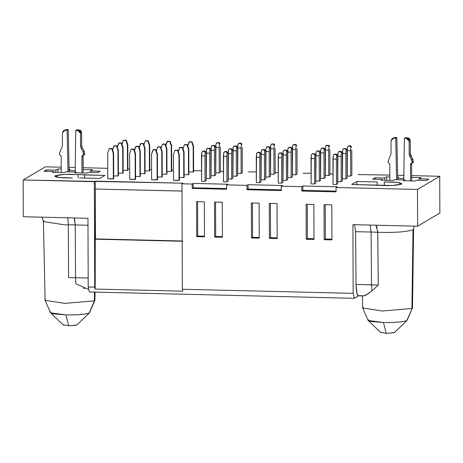 <?xml version="1.0" encoding="UTF-8"?>
<svg xmlns="http://www.w3.org/2000/svg" width="463" height="463" viewBox="0 0 463 463"><rect width="100%" height="100%" fill="white"/><g stroke="black" fill="none" stroke-linecap="round" stroke-linejoin="round"><path stroke-width="0.69" d="M192.214 188.412L192.197 184.037L181.976 183.794L182.347 289.259L353.159 293.357L352.922 224.653L417.609 226.204L417.481 189.448L336.063 187.492L336.074 191.867L301.749 191.045L301.731 186.67L281.296 186.178L281.307 190.553L246.982 189.732L246.964 185.356L226.523 184.864L226.54 189.24L192.214 188.412L193.25 187.799L193.239 183.423L192.197 184.037L192.214 188.412L226.54 189.24L226.523 184.864L227.605 184.222L193.239 183.423L193.25 187.799L192.214 188.412M204.333 201.833L204.455 236.842L196.694 236.657L196.572 201.648L204.333 201.833L196.572 201.648L196.694 236.657L197.736 236.037L197.62 201.671L197.736 236.037L196.694 236.657L204.455 236.842L204.333 201.833M214.635 237.085L214.514 202.076L222.275 202.262L222.396 237.27L214.635 237.085L222.396 237.27L222.275 202.262L214.514 202.076L214.635 237.085L215.7 236.454L214.635 237.085M313.868 204.461L313.995 239.469L306.228 239.284L306.107 204.276L313.868 204.461L306.107 204.276L306.228 239.284L307.397 238.595L307.276 204.305L307.397 238.595L306.228 239.284L313.995 239.469L313.868 204.461M324.169 239.718L324.048 204.71L331.809 204.895L331.93 239.903L324.169 239.718L331.93 239.903L331.809 204.895L324.048 204.71L324.169 239.718L325.356 239.012L324.169 239.718M269.402 238.399L269.281 203.39L277.042 203.581L277.163 238.59L269.402 238.399L277.163 238.59L277.042 203.581L269.281 203.39L269.402 238.399L270.525 237.733L269.402 238.399M259.101 203.147L259.222 238.156L251.461 237.97L251.34 202.962L259.101 203.147L251.34 202.962L251.461 237.97L252.566 237.316L252.445 202.991L252.566 237.316L251.461 237.97L259.222 238.156L259.101 203.147M363.177 295.793L358.854 295.689L354.392 298.328L353.159 293.357L354.392 298.328L89.434 291.968L88.207 286.996L87.964 218.293L23.277 216.736L23.15 179.98L183.007 183.186L181.976 183.794L192.197 184.037L193.239 183.423L227.605 184.222L226.523 184.864L246.964 185.356L248.064 184.702L248.081 189.078L281.307 189.853L248.081 189.078L246.982 189.732L248.081 189.078L248.064 184.702L246.964 185.356L246.982 189.732L281.307 190.553L281.296 186.178L301.731 186.67L302.895 185.981L302.912 190.357L336.074 191.132L302.912 190.357L301.749 191.045L302.912 190.357L302.895 185.981L301.731 186.67L301.749 191.045L336.074 191.867L336.063 187.492L417.481 189.448L439.723 176.287L411.659 175.61L439.723 176.287L439.85 213.044L439.723 176.287L417.481 189.448L417.609 226.204L439.85 213.044L417.609 226.204L352.922 224.653L353.159 293.357L182.347 289.259L181.976 183.794L183.007 183.186L95.28 181.137L95.309 189.014L95.28 181.137L94.348 181.687L94.718 287.153L94.348 181.687L23.15 179.98L23.277 216.736L87.964 218.293L88.207 286.996L94.718 287.153L95.193 289.068L95.013 239.18L182.642 241.281L95.013 239.18L182.179 240.986L95.482 238.902L95.309 189.014L182.005 191.04L95.309 189.014L182.005 191.097L95.309 189.014L95.193 289.068L182.821 291.169L95.193 289.068L94.718 287.153L88.207 286.996L89.434 291.968L354.392 298.328L358.854 295.689C357.187 295.874 356.238 292.124 356.012 284.444L355.63 231.668L354.629 224.694L355.63 231.668L356.012 284.444L356.996 293.525L358.489 295.793L363.733 295.921L369.422 292.992M377.177 185.212L377.166 181.953L356.886 181.461L356.88 184.61L356.886 181.461L377.166 181.953M384.319 185.611L384.296 181.936L384.319 185.611M401.566 184.112C401.838 182.572 396.085 181.849 384.296 181.936L397.671 182.416L401.566 184.112L392.468 185.495L351.776 184.488L378.578 185.322C389.169 185.941 396.832 185.541 401.566 184.112L401.896 183.718M248.336 171.958L256.311 171.883L248.336 171.958M281.296 186.178L282.43 185.501L281.296 186.178M303.115 173.26L311.078 173.197L303.115 173.26M336.063 187.492L337.261 186.78L336.063 187.492M357.899 174.568L389.834 175.089L357.899 174.568M394.499 332.567L386.223 333.406L380.98 332.393L386.223 333.406L394.447 332.642L407.099 320.327L394.349 332.712L407.099 320.327L412.498 307.808L406.821 320.529L412.498 307.808L413.609 229.04L413.019 229.741L411.937 308.474L413.019 229.741L413.609 229.04L414.188 226.123M377.183 227.64L375.985 225.209L377.762 232.27C394.927 232.767 406.682 231.928 413.019 229.741C406.682 231.928 394.927 232.767 377.762 232.27L378.259 285.052L377.727 231.17M378.259 285.052L371.529 284.82L371.077 232.038L371.529 284.82L356.012 284.444L378.259 285.052L371.922 290.926L371.529 284.82L371.922 290.926L364.942 295.672M362.407 295.892L362.662 307.982L382.316 311.003L411.937 308.474L382.316 311.003L362.662 307.982L363.224 307.305M383.474 322.526C395.443 322.642 403.221 321.976 406.821 320.529C403.227 322.005 395.443 322.67 383.474 322.526L386.223 333.406L383.474 322.526L371.112 321.478L368.149 320.46L383.474 322.526M362.662 307.982L368.149 320.46L368.421 319.609M371.077 232.038L355.63 231.668L371.077 232.038L370.07 225.064L371.077 232.038L377.762 232.27L371.077 232.038M404.83 180.726L404.726 179.945L403.47 180.692L415.543 180.981L416.798 180.234L426.504 180.472L428.831 179.094L419.125 178.857L421.127 177.676L411.665 177.445L421.127 177.676L419.125 178.857L418.969 180.286L419.125 178.857L428.831 179.094L426.504 180.472L416.798 180.234L415.543 180.981L403.47 180.692L404.726 179.945L404.83 180.726M393.116 180.443L394.372 179.696L404.726 179.945L394.372 179.696L393.116 180.443L381.043 180.153L393.116 180.443M398.707 177.138L397.682 177.109L398.707 177.138L397.694 177.734L398.707 177.138M389.846 176.924L386.628 176.843L386.646 180.286L386.628 176.843L384.626 178.029L384.383 180.234L384.626 178.029L374.926 177.798L372.599 179.175L382.299 179.407L381.043 180.153L382.299 179.407L382.403 180.188L382.299 179.407L372.599 179.175L374.926 177.798L375.522 179.245L374.926 177.798L384.626 178.029L386.628 176.843L389.846 176.924M403.823 178.492L397.705 178.342L403.823 178.492M397.642 175.274L403.863 175.425L397.642 175.274M45.391 166.819L61.226 167.195L45.391 166.819L23.15 179.98L45.391 166.819M69.033 167.386L75.255 167.531L69.033 167.386M83.051 167.722L107.769 168.312L83.051 167.722M182.347 289.259L182.821 291.169L182.347 289.259M55.161 175.79C54.883 177.329 60.641 178.052 72.425 177.966L59.05 177.485L55.161 175.79L55.178 176.594L55.161 175.79L64.253 174.406L78.149 174.586L78.125 177.925L78.149 174.586L104.951 175.413L84.671 174.927L84.66 178.076L84.671 174.927L78.149 174.586C67.557 173.961 59.895 174.366 55.161 175.79L54.825 176.195M79.561 177.954L99.84 178.44L79.561 177.954M74.89 220.336L74.219 217.963L75.232 224.937L87.987 225.238L75.232 224.937L75.538 277.713L88.173 278.014L75.538 277.713L75.938 283.819L88.271 289.306M94.371 300.852L94.487 292.089L94.371 300.852L94.932 300.186L94.371 300.852L64.751 303.375L45.09 300.36L64.751 303.375L94.371 300.852L89.255 312.907L94.371 300.852M84.712 288.605L83.271 288.061M45.652 299.677L45.09 300.36L43.429 221.598L64.183 224.786L68.31 224.839L68.57 277.615L68.31 224.839L64.183 224.786L43.429 221.598L44.026 220.88M74.861 172.803L86.934 173.093L88.19 172.346L97.896 172.577L100.222 171.2L90.517 170.969L92.519 169.782L83.056 169.556L92.519 169.782L90.517 170.969L90.36 172.398L90.517 170.969L100.222 171.2L97.896 172.577L88.19 172.346L86.934 173.093L74.861 172.803L76.117 172.057L74.861 172.803M76.221 172.832L76.117 172.057L76.221 172.832M65.763 171.808L76.117 172.057L65.763 171.808L64.507 172.554L65.763 171.808M52.435 172.265L64.507 172.554L52.435 172.265L53.691 171.518L52.435 172.265M53.795 172.294L53.691 171.518L53.795 172.294M43.991 171.287L53.691 171.518L43.991 171.287L46.317 169.909L43.991 171.287M46.913 171.356L46.317 169.909L46.913 171.356M58.02 168.954L56.017 170.141L55.774 172.34L56.017 170.141L46.317 169.909L56.017 170.141L58.02 168.954L58.031 172.398L58.02 168.954L61.238 169.03L58.02 168.954M70.098 169.244L69.074 169.221L70.098 169.244L69.085 169.846L70.098 169.244M75.214 170.598L69.097 170.453L75.214 170.598M75.544 278.107L75.538 277.713L68.57 277.615L75.538 277.713L75.232 224.937L68.31 224.839L67.801 217.361L68.31 224.839L75.232 224.937L75.203 223.646M65.908 314.898C77.871 315.019 85.655 314.354 89.255 312.907L89.533 312.699L89.255 312.907C85.661 314.383 77.877 315.043 65.908 314.898L53.546 313.85L50.577 312.838L65.908 314.898L68.651 325.778L65.908 314.898M76.927 324.945L68.651 325.778L63.414 324.766L68.651 325.778L76.783 325.084L89.533 312.699L94.932 300.186L95.042 292.107M45.09 300.36L50.577 312.838L50.855 311.981M313.989 238.752L307.397 238.595L313.989 238.752M331.93 239.168L325.356 239.012L325.234 204.739L325.356 239.012L331.93 239.168M259.222 237.473L252.566 237.316L259.222 237.473M277.163 237.889L270.525 237.733L270.409 203.419L270.525 237.733L277.163 237.889M204.455 236.194L197.736 236.037L204.455 236.194M222.396 236.61L215.7 236.454L215.579 202.105L215.7 236.454L222.396 236.61M220.33 146.84L220.417 172.224L220.33 146.84M219.294 142.673L220.041 143.767L219.294 142.673L218.849 142.934L219.404 144.143L220.041 143.767L219.404 144.143L218.849 142.934L216.69 142.882L215.955 144.062L215.689 147.465L219.138 147.547L219.404 144.143L219.138 147.547L215.689 147.465L215.775 172.844L219.225 172.93L219.138 147.547L219.225 172.93L220.417 172.224L219.225 172.93L215.775 172.844L215.955 144.062L217.141 142.621L219.294 142.673M215.596 149.642L215.689 175.026L215.596 149.642M214.566 145.469L215.312 146.568L214.566 145.469L214.114 145.735L214.67 146.945L215.312 146.568L214.67 146.945L214.114 145.735L211.961 145.683L211.221 146.864L210.954 150.267L214.404 150.348L214.67 146.945L214.404 150.348L210.954 150.267L211.047 175.645L214.496 175.732L214.404 150.348L214.496 175.732L215.689 175.026L214.496 175.732L211.047 175.645L211.221 146.864L212.407 145.417L214.566 145.469M210.868 152.443L210.954 177.821L210.868 152.443M209.832 148.27L210.578 149.364L209.832 148.27L209.386 148.536L209.942 149.746L210.578 149.364L209.942 149.746L209.386 148.536L207.227 148.484L206.486 149.665L206.226 153.068L209.675 153.149L209.942 149.746L209.675 153.149L206.226 153.068L206.313 178.446L209.762 178.527L209.675 153.149L209.762 178.527L210.954 177.821L209.762 178.527L206.313 178.446L206.486 149.665L207.679 148.218L209.832 148.27M206.133 155.244L206.226 180.622L206.133 155.244M205.103 151.071L205.85 152.165L205.103 151.071L204.652 151.337L205.207 152.547L205.85 152.165L205.207 152.547L204.652 151.337L202.499 151.285L201.758 152.46L201.492 155.863L204.941 155.95L205.207 152.547L204.941 155.95L201.492 155.863L201.584 181.247L205.034 181.328L204.941 155.95L205.034 181.328L206.226 180.622L205.034 181.328L201.584 181.247L201.758 152.46L202.944 151.019L205.103 151.071M242.236 147.367L242.328 172.751L242.236 147.367M241.2 143.194L241.952 144.294L241.2 143.194L240.754 143.461L241.31 144.67L241.952 144.294L241.31 144.67L240.754 143.461L238.601 143.408L237.86 144.589L237.594 147.992L241.044 148.073L241.31 144.67L241.044 148.073L237.594 147.992L237.681 173.37L241.136 173.457L241.044 148.073L241.136 173.457L242.328 172.751L241.136 173.457L237.681 173.37L237.86 144.589L239.047 143.142L241.2 143.194M237.507 150.168L237.594 175.552L237.507 150.168M236.471 145.995L237.218 147.089L236.471 145.995L236.026 146.262L236.576 147.471L237.218 147.089L236.576 147.471L236.026 146.262L233.867 146.21L233.126 147.39L232.866 150.793L236.315 150.874L236.576 147.471L236.315 150.874L232.866 150.793L232.953 176.171L236.402 176.253L236.315 150.874L236.402 176.253L237.594 175.552L236.402 176.253L232.953 176.171L233.126 147.39L234.313 145.943L236.471 145.995M232.773 152.969L232.86 178.348L232.773 152.969M231.737 148.797L232.49 149.89L231.737 148.797L231.292 149.063L231.847 150.272L232.49 149.89L231.847 150.272L231.292 149.063L229.139 149.011L228.398 150.191L228.132 153.589L231.581 153.675L231.847 150.272L231.581 153.675L228.132 153.589L228.218 178.973L231.668 179.054L231.581 153.675L231.668 179.054L232.86 178.348L231.668 179.054L228.218 178.973L228.398 150.191L229.584 148.745L231.737 148.797M228.045 155.771L228.132 181.149L228.045 155.771M227.009 151.598L227.755 152.692L227.009 151.598L226.563 151.864L227.113 153.074L227.755 152.692L227.113 153.074L226.563 151.864L224.405 151.812L223.664 152.987L223.403 156.39L226.853 156.477L227.113 153.074L226.853 156.477L223.403 156.39L223.49 181.774L226.939 181.855L226.853 156.477L226.939 181.855L228.132 181.149L226.939 181.855L223.49 181.774L223.664 152.987L224.85 151.546L227.009 151.598M329.864 149.474L329.957 174.852L329.864 149.474M328.834 145.301L329.581 146.395L328.834 145.301L328.383 145.567L328.938 146.777L329.581 146.395L328.938 146.777L328.383 145.567L326.23 145.515L325.489 146.69L325.223 150.093L328.672 150.18L328.938 146.777L328.672 150.18L325.223 150.093L325.31 175.477L328.765 175.558L328.672 150.18L328.765 175.558L329.957 174.852L328.765 175.558L325.31 175.477L325.489 146.69L326.675 145.249L328.834 145.301M325.136 152.275L325.223 177.653L325.136 152.275M324.1 148.102L324.847 149.196L324.1 148.102L323.654 148.368L324.204 149.578L324.847 149.196L324.204 149.578L323.654 148.368L321.496 148.316L320.755 149.491L320.494 152.894L323.944 152.975L324.204 149.578L323.944 152.975L320.494 152.894L320.581 178.278L324.031 178.359L323.944 152.975L324.031 178.359L325.223 177.653L324.031 178.359L320.581 178.278L320.755 149.491L321.941 148.05L324.1 148.102M320.402 155.07L320.494 180.454L320.402 155.07M319.366 150.903L320.118 151.997L319.366 150.903L318.92 151.164L319.476 152.373L320.118 151.997L319.476 152.373L318.92 151.164L316.767 151.112L316.026 152.292L315.76 155.695L319.21 155.776L319.476 152.373L319.21 155.776L315.76 155.695L315.847 181.079L319.302 181.16L319.21 155.776L319.302 181.16L320.494 180.454L319.302 181.16L315.847 181.079L316.026 152.292L317.213 150.851L319.366 150.903M315.673 157.871L315.76 183.255L315.673 157.871M314.637 153.699L315.384 154.798L314.637 153.699L314.192 153.965L314.742 155.174L315.384 154.798L314.742 155.174L314.192 153.965L312.033 153.913L311.292 155.093L311.032 158.496L314.481 158.577L314.742 155.174L314.481 158.577L311.032 158.496L311.119 183.875L314.568 183.961L314.481 158.577L314.568 183.961L315.76 183.255L314.568 183.961L311.119 183.875L311.292 155.093L312.479 153.652L314.637 153.699M351.776 150L351.863 175.379L351.776 150M350.74 145.828L351.486 146.921L350.74 145.828L350.294 146.094L350.844 147.303L351.486 146.921L350.844 147.303L350.294 146.094L348.135 146.042L347.395 147.217L347.128 150.62L350.584 150.706L350.844 147.303L350.584 150.706L347.128 150.62L347.221 176.004L350.67 176.085L350.584 150.706L350.67 176.085L351.863 175.379L350.67 176.085L347.221 176.004L347.395 147.217L348.581 145.776L350.74 145.828M347.042 152.796L347.128 178.18L347.042 152.796M346.006 148.629L346.752 149.723L346.006 148.629L345.56 148.889L346.116 150.099L346.752 149.723L346.116 150.099L345.56 148.889L343.401 148.837L342.666 150.018L342.4 153.421L345.849 153.502L346.116 150.099L345.849 153.502L342.4 153.421L342.487 178.805L345.936 178.886L345.849 153.502L345.936 178.886L347.128 178.18L345.936 178.886L342.487 178.805L342.666 150.018L343.853 148.577L346.006 148.629M342.307 155.597L342.4 180.981L342.307 155.597M341.277 151.43L342.024 152.524L341.277 151.43L340.826 151.69L341.381 152.9L342.024 152.524L341.381 152.9L340.826 151.69L338.673 151.638L337.932 152.819L337.666 156.222L341.121 156.303L341.381 152.9L341.121 156.303L337.666 156.222L337.759 181.6L341.208 181.687L341.121 156.303L341.208 181.687L342.4 180.981L341.208 181.687L337.759 181.6L337.932 152.819L339.119 151.378L341.277 151.43M337.579 158.398L337.666 183.782L337.579 158.398M336.543 154.225L337.29 155.325L336.543 154.225L336.097 154.492L336.653 155.701L337.29 155.325L336.653 155.701L336.097 154.492L333.939 154.439L333.204 155.62L332.938 159.023L336.387 159.104L336.653 155.701L336.387 159.104L332.938 159.023L333.024 184.401L336.474 184.488L336.387 159.104L336.474 184.488L337.666 183.782L336.474 184.488L333.024 184.401L333.204 155.62L334.39 154.173L336.543 154.225M297.003 148.681L297.096 174.065L297.003 148.681M295.973 144.514L296.719 145.608L295.973 144.514L295.521 144.774L296.077 145.984L296.719 145.608L296.077 145.984L295.521 144.774L293.368 144.722L292.628 145.903L292.361 149.306L295.811 149.387L296.077 145.984L295.811 149.387L292.361 149.306L292.454 174.69L295.903 174.771L295.811 149.387L295.903 174.771L297.096 174.065L295.903 174.771L292.454 174.69L292.628 145.903L293.814 144.462L295.973 144.514M292.275 151.482L292.361 176.866L292.275 151.482M291.239 147.309L291.985 148.409L291.239 147.309L290.793 147.575L291.349 148.785L291.985 148.409L291.349 148.785L290.793 147.575L288.634 147.523L287.893 148.704L287.633 152.107L291.082 152.188L291.349 148.785L291.082 152.188L287.633 152.107L287.72 177.485L291.169 177.572L291.082 152.188L291.169 177.572L292.361 176.866L291.169 177.572L287.72 177.485L287.893 148.704L289.086 147.263L291.239 147.309M287.54 154.283L287.633 179.667L287.54 154.283M286.51 150.11L287.257 151.21L286.51 150.11L286.059 150.377L286.614 151.586L287.257 151.21L286.614 151.586L286.059 150.377L283.906 150.325L283.165 151.505L282.899 154.908L286.348 154.989L286.614 151.586L286.348 154.989L282.899 154.908L282.991 180.286L286.441 180.373L286.348 154.989L286.441 180.373L287.633 179.667L286.441 180.373L282.991 180.286L283.165 151.505L284.351 150.058L286.51 150.11M282.812 157.084L282.899 182.463L282.812 157.084M281.776 152.912L282.523 154.005L281.776 152.912L281.33 153.178L281.886 154.387L282.523 154.005L281.886 154.387L281.33 153.178L279.172 153.126L278.431 154.306L278.17 157.704L281.62 157.79L281.886 154.387L281.62 157.79L278.17 157.704L278.257 183.088L281.707 183.169L281.62 157.79L281.707 183.169L282.899 182.463L281.707 183.169L278.257 183.088L278.431 154.306L279.617 152.859L281.776 152.912M275.097 148.154L275.184 173.538L275.097 148.154M274.061 143.987L274.814 145.081L274.061 143.987L273.616 144.248L274.171 145.463L274.814 145.081L274.171 145.463L273.616 144.248L271.463 144.201L270.722 145.376L270.456 148.779L273.905 148.86L274.171 145.463L273.905 148.86L270.456 148.779L270.542 174.163L273.992 174.244L273.905 148.86L273.992 174.244L275.184 173.538L273.992 174.244L270.542 174.163L270.722 145.376L271.908 143.935L274.061 143.987M270.369 150.955L270.456 176.339L270.369 150.955M269.333 146.788L270.079 147.882L269.333 146.788L268.887 147.049L269.437 148.258L270.079 147.882L269.437 148.258L268.887 147.049L266.729 146.997L265.988 148.177L265.721 151.58L269.177 151.661L269.437 148.258L269.177 151.661L265.721 151.58L265.814 176.959L269.263 177.045L269.177 151.661L269.263 177.045L270.456 176.339L269.263 177.045L265.814 176.959L265.988 148.177L267.174 146.736L269.333 146.788M265.635 153.757L265.721 179.14L265.635 153.757M264.599 149.584L265.345 150.683L264.599 149.584L264.153 149.85L264.709 151.06L265.345 150.683L264.709 151.06L264.153 149.85L261.994 149.798L261.259 150.979L260.993 154.382L264.442 154.463L264.709 151.06L264.442 154.463L260.993 154.382L261.08 179.76L264.529 179.847L264.442 154.463L264.529 179.847L265.721 179.14L264.529 179.847L261.08 179.76L261.259 150.979L262.446 149.532L264.599 149.584M260.906 156.558L260.993 181.942L260.906 156.558M259.87 152.385L260.617 153.479L259.87 152.385L259.425 152.651L259.974 153.861L260.617 153.479L259.974 153.861L259.425 152.651L257.266 152.599L256.525 153.78L256.259 157.183L259.714 157.264L259.974 153.861L259.714 157.264L256.259 157.183L256.352 182.561L259.801 182.642L259.714 157.264L259.801 182.642L260.993 181.942L259.801 182.642L256.352 182.561L256.525 153.78L257.712 152.333L259.87 152.385M125.948 140.445L123.361 140.387L121.908 144.728L123.361 140.387L126.318 140.225L127.8 144.641L127.892 170.286L127.8 144.641L127.429 144.861L125.948 140.445L127.429 144.861L127.516 170.506L127.429 144.861L127.8 144.641L126.318 140.225L123.731 140.167L125.948 140.445M123.152 170.396L127.892 170.286L123.152 170.396M171.617 145.689L171.704 171.333L171.617 145.689L171.246 145.909L169.765 141.499L167.172 141.441L165.725 145.781L167.548 141.215L170.135 141.279L171.617 145.689L170.135 141.279L167.172 141.441L170.135 141.279L169.765 141.499L171.246 145.909L171.333 171.553L171.246 145.909L171.617 145.689M166.964 171.449L171.704 171.333L166.964 171.449M123.071 147.437L123.158 173.081L123.071 147.437L122.695 147.662L121.213 143.246L118.626 143.189L117.18 147.529L119.003 142.963L121.59 143.026L123.071 147.437L121.59 143.026L118.626 143.189L121.59 143.026L121.213 143.246L122.695 147.662L122.788 173.301L122.695 147.662L123.071 147.437M118.418 173.197L123.158 173.081L118.418 173.197M165.031 144.3L162.444 144.236L160.991 148.577L162.444 144.236L165.401 144.08L166.883 148.49L166.975 174.134L166.883 148.49L166.512 148.71L165.031 144.3L166.512 148.71L166.599 174.354L166.512 148.71L166.883 148.49L165.401 144.08L162.814 144.016L165.031 144.3M162.235 174.25L166.975 174.134L162.235 174.25M118.337 150.238L118.43 175.882L118.337 150.238L117.967 150.458L116.485 146.048L113.898 145.984L112.445 150.325L114.268 145.764L116.855 145.828L118.337 150.238L116.855 145.828L113.898 145.984L116.855 145.828L116.485 146.048L117.967 150.458L118.053 176.102L117.967 150.458L118.337 150.238M113.69 175.998L118.43 175.882L113.69 175.998M160.302 147.101L157.709 147.037L156.262 151.378L157.709 147.037L160.673 146.881L162.154 151.291L162.241 176.935L162.154 151.291L161.778 151.511L160.302 147.101L161.778 151.511L161.871 177.155L161.778 151.511L162.154 151.291L160.673 146.881L158.086 146.817L160.302 147.101M157.501 177.051L162.241 176.935L157.501 177.051M111.751 148.849L109.164 148.785L107.717 153.126L107.804 178.77L113.325 178.903L113.232 153.259L111.751 148.849L112.127 148.629L113.609 153.039L113.695 178.683L113.609 153.039L113.232 153.259L113.325 178.903L113.695 178.683L107.804 178.77L107.717 153.126L109.164 148.785L111.751 148.849L113.232 153.259L113.609 153.039L112.127 148.629L109.54 148.565L111.751 148.849M157.42 154.092L157.513 179.737L157.42 154.092L157.05 154.312L155.568 149.902L152.981 149.838L151.528 154.179L151.621 179.823L157.136 179.957L157.05 154.312L157.136 179.957L157.513 179.737L151.621 179.823L151.528 154.179L153.351 149.618L155.938 149.682L157.42 154.092L155.938 149.682L152.981 149.838L155.938 149.682L155.568 149.902L157.05 154.312L157.42 154.092M177.474 150.429L174.887 150.365L173.434 154.706L173.527 180.35L179.048 180.483L178.955 154.839L177.474 150.429L177.85 150.209L179.331 154.619L179.418 180.263L179.331 154.619L178.955 154.839L179.048 180.483L179.418 180.263L173.527 180.35L173.434 154.706L174.887 150.365L177.474 150.429L178.955 154.839L179.331 154.619L177.85 150.209L175.263 150.145L177.474 150.429M133.662 149.375L131.075 149.312L129.623 153.652L129.709 179.297L135.231 179.43L135.144 153.785L133.662 149.375L134.033 149.155L135.514 153.566L135.607 179.21L135.514 153.566L135.144 153.785L135.231 179.43L135.607 179.21L129.709 179.297L129.623 153.652L131.075 149.312L133.662 149.375L135.144 153.785L135.514 153.566L134.033 149.155L131.446 149.092L133.662 149.375M184.06 151.818L184.152 177.462L184.06 151.818L183.689 152.038L182.208 147.628L179.621 147.564L178.168 151.905L179.991 147.344L182.578 147.408L184.06 151.818L182.578 147.408L179.621 147.564L182.578 147.408L182.208 147.628L183.689 152.038L183.776 177.682L183.689 152.038L184.06 151.818M179.407 177.578L184.152 177.462L179.407 177.578M140.248 150.764L140.335 176.409L140.248 150.764L139.872 150.984L138.391 146.574L135.804 146.511L134.351 150.851L136.18 146.291L138.767 146.354L140.248 150.764L138.767 146.354L135.804 146.511L138.767 146.354L138.391 146.574L139.872 150.984L139.965 176.629L139.872 150.984L140.248 150.764M135.595 176.525L140.335 176.409L135.595 176.525M186.936 144.826L184.349 144.763L182.902 149.103L184.349 144.763L187.312 144.606L188.794 149.017L188.881 174.661L188.794 149.017L188.418 149.236L186.936 144.826L188.418 149.236L188.51 174.881L188.418 149.236L188.794 149.017L187.312 144.606L184.725 144.543L186.936 144.826M184.141 174.777L188.881 174.661L184.141 174.777M144.977 147.963L145.069 173.608L144.977 147.963L144.606 148.183L143.125 143.773L140.538 143.709L139.085 148.05L140.908 143.489L143.495 143.553L144.977 147.963L143.495 143.553L140.538 143.709L143.495 143.553L143.125 143.773L144.606 148.183L144.693 173.828L144.606 148.183L144.977 147.963M140.324 173.723L145.069 173.608L140.324 173.723M193.522 146.215L193.615 171.86L193.522 146.215L193.152 146.435L191.67 142.025L189.083 141.962L187.631 146.302L189.454 141.742L192.041 141.805L193.522 146.215L192.041 141.805L189.083 141.962L192.041 141.805L191.67 142.025L193.152 146.435L193.239 172.08L193.152 146.435L193.522 146.215M188.875 171.976L193.615 171.86L188.875 171.976M147.853 140.972L145.266 140.914L143.819 145.255L145.266 140.914L148.229 140.752L149.711 145.162L149.798 170.806L149.711 145.162L149.335 145.388L147.853 140.972L149.335 145.388L149.427 171.026L149.335 145.388L149.711 145.162L148.229 140.752L145.642 140.694L147.853 140.972M145.058 170.922L149.798 170.806L145.058 170.922M123.731 140.167L123.361 140.387L123.731 140.167M162.814 144.016L162.444 144.236L162.814 144.016M158.086 146.817L157.709 147.037L158.086 146.817M109.54 148.565L109.164 148.785L109.54 148.565M175.263 150.145L174.887 150.365L175.263 150.145M131.446 149.092L131.075 149.312L131.446 149.092M184.725 144.543L184.349 144.763L184.725 144.543M145.642 140.694L145.266 140.914L145.642 140.694M392.855 138.234L394.707 137.482L396.86 137.534L397.734 179.777L396.86 137.534L394.707 137.482L392.248 138.495L394.707 137.482L393.591 138.148L395.743 138.2L396.86 137.534L395.743 138.2L396.606 179.754L395.743 138.2L393.591 138.148L391.009 140.711L392.248 138.495M405.49 137.743L407.643 137.795L410.241 140.486L410.287 153.461L413.332 161.188L413.337 162.438L412.747 158.983L410.872 155.666L410.287 153.461L410.241 140.486L409.477 138.611L407.643 137.795L405.49 137.743L404.373 138.402L406.526 138.454L407.643 137.795L406.526 138.454L408.36 139.27L409.124 141.146L410.241 140.486L409.124 141.146L409.17 154.127L410.287 153.461L409.17 154.127L409.755 156.326L410.872 155.666L409.755 156.326L411.63 159.648L412.747 158.983L411.63 159.648L412.215 161.847L413.332 161.188L412.215 161.847L412.22 163.098L413.337 162.438L411.115 163.26L410.496 164.371L411.613 163.705L411.676 180.888L411.613 163.705L411.769 163.086L412.22 163.098L412.215 161.847L409.17 154.127L409.124 141.146L406.526 138.454L404.373 138.402L405.49 137.743M411.989 162.791L411.613 163.705L410.496 164.371L410.554 180.859L410.496 164.371L410.872 163.451L411.786 163.086M389.858 180.362L389.8 163.873L388.069 162.519L388.063 161.269L391.056 153.687L391.009 140.711L391.056 153.687L388.063 161.269L388.069 162.519L389.8 163.873L389.858 180.362M403.8 179.928L404.373 138.402L403.8 179.928M64.247 130.346L66.099 129.594L68.252 129.646L69.126 171.889L68.252 129.646L66.099 129.594L63.639 130.601L66.099 129.594L64.982 130.253L67.135 130.306L68.252 129.646L67.135 130.306L67.997 171.86L67.135 130.306L64.982 130.253L62.401 132.817L63.639 130.601M76.881 129.854L79.034 129.906L81.633 132.592L81.679 145.573L82.264 147.772L84.139 151.094L84.729 154.544L84.139 151.094L82.264 147.772L81.679 145.573L81.633 132.592L80.869 130.716L79.034 129.906L76.881 129.854L75.764 130.514L76.881 129.854M83.381 154.897L83.004 155.817L83.068 173L83.161 155.198L82.264 155.562L81.887 156.477L83.004 155.817L81.887 156.477L81.945 172.971L81.887 156.477L82.264 155.562L84.729 154.544L83.178 155.198M61.249 172.473L61.191 155.979L59.461 154.625L59.455 153.375L62.447 145.799L62.401 132.817L62.447 145.799L59.455 153.375L59.461 154.625L61.191 155.979L61.249 172.473M75.191 172.033L75.764 130.514L77.917 130.566L79.034 129.906L77.917 130.566L79.752 131.382L80.516 133.251L81.633 132.592L80.516 133.251L80.562 146.233L81.679 145.573L80.562 146.233L81.147 148.438L82.264 147.772L81.147 148.438L83.022 151.754L84.139 151.094L83.022 151.754L83.606 153.959L84.723 153.294L83.606 153.959L83.612 155.209L83.022 151.754L81.147 148.438L80.562 146.233L80.516 133.251L77.917 130.566L75.764 130.514L75.191 172.033M226.54 188.574L193.25 187.799L226.54 188.574M248.064 184.702L282.43 185.501L248.064 184.702M302.895 185.981L337.261 186.78L302.895 185.981M332.99 173.978L329.951 173.903L332.99 173.978M278.222 172.67L275.184 172.595L278.222 172.67M223.455 171.362L220.417 171.293L223.455 171.362M201.544 170.841L193.609 170.65L201.544 170.841M173.492 170.17L171.704 170.129L173.492 170.17M151.586 169.649L149.792 169.603L151.586 169.649M129.675 169.122L127.886 169.082L129.675 169.122M104.951 175.413L99.84 178.44L104.951 175.413M351.776 184.488L356.886 181.461L351.776 184.488M380.887 332.689L368.149 320.46M88.283 289.306L88.78 289.317M43.429 221.598L42.035 217.188M63.321 325.061L50.577 312.838"/></g></svg>
